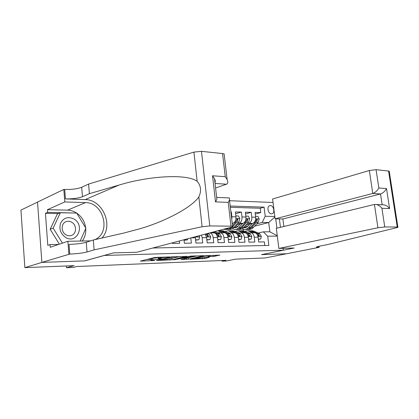 <?xml version="1.0" encoding="UTF-8"?>
<svg xmlns="http://www.w3.org/2000/svg" width="419" height="419" viewBox="0 0 419 419"><rect width="100%" height="100%" fill="white"/><g stroke="black" fill="none" stroke-linecap="round" stroke-linejoin="round"><path stroke-width="0.63" d="M169.606 256.926L154.862 257.481L140.323 261.116L154.569 260.503L150.981 260.414L151.568 260L161.97 258.743L158.408 258.643L160.252 257.91L169.606 256.926M270.396 205.572L269.794 205.64C266.489 206.284 268.024 213.957 271.433 213.821L271.994 213.758C275.304 213.119 273.806 205.488 270.396 205.572M213.449 256.438L219.881 255.129L205.394 255.758L190.236 259.23L204.561 258.565L209.39 257.324L204.257 257.512L193.793 258.837L194.411 258.486L204.247 256.292L210.474 255.726L207.871 256.606L213.449 256.438L213.323 255.328M104.095 255.517L84.842 260.875L41.947 262.388L24.857 267.636L74.126 265.656L66.516 267.736L73.205 267.453L76.656 266.521L226.014 260.34L222.06 261.163L226.611 260.969L235.415 259.162L265.227 257.957L286.517 253.762L261.514 254.647L283.375 250.185L104.09 255.464M186.764 256.391L171.224 256.92L156.465 260.508L172.015 259.796L186.748 256.234M190.635 256.093L203.796 255.679L188.634 259.167L180.977 259.581L187.33 257.973L183.234 258.088L173.539 259.869L190.635 256.093M24.857 267.636L20.95 210.076L37.537 202.105M255.271 214.104L260.765 212.585L255.066 212.438L255.653 217.204L251.798 217.131C251.96 220.384 250.96 222.458 248.797 223.353L247.236 223.767M245.571 213.931L251.217 212.339L245.361 212.192L245.943 217.021L241.983 216.948C242.14 220.247 241.145 222.348 238.992 223.259L237.416 223.683M235.598 213.758L241.402 212.087L235.384 211.935L235.96 216.838L231.885 216.759L231.765 219.383M230.9 211.951L231.309 211.831L230.885 211.82M172.382 242.826L172.445 243.439L179.651 243.319L179.405 240.962M184.009 239.741L184.376 243.24L191.363 243.12L190.813 237.934M195.212 236.766L195.951 243.046L202.728 242.931L202.162 237.72L201.429 235.117M205.247 234.106L206.609 237.678L207.18 242.852L213.758 242.742L213.187 237.61C212.773 234.933 211.705 233.367 209.971 232.906L209.84 232.885M213.481 232.896L214.282 232.891C216.021 233.346 217.094 234.907 217.508 237.568L218.084 242.669L224.474 242.564L223.893 237.505C223.479 234.865 222.4 233.32 220.661 232.87L218.404 233.242M218.493 230.79L221.216 231.178L224.835 232.854C226.595 233.304 227.674 234.839 228.088 237.463L228.669 242.491L234.876 242.386L234.294 237.4C233.881 234.802 232.796 233.278 231.047 232.833L228.79 233.194M234.305 232.817L235.117 232.817C236.871 233.257 237.955 234.776 238.374 237.358L238.956 242.318L244.989 242.213L244.403 237.301C243.984 234.734 242.9 233.236 241.14 232.796L238.882 233.153M244.282 232.786L245.099 232.781C246.859 233.215 247.948 234.713 248.367 237.259L248.954 242.151L254.82 242.051L254.233 237.201C253.814 234.671 252.72 233.194 250.96 232.76L248.703 233.111M238.196 226.155L236.808 226.522M255.653 217.204C255.81 220.436 254.81 222.499 252.647 223.395L245.979 225.139M245.943 217.021C246.1 220.3 245.105 222.395 242.947 223.301L236.122 225.118M235.96 216.838C236.117 220.164 235.122 222.285 232.974 223.201L232.236 223.4M279.384 218.912L280.458 227.318M283.139 248.315L283.375 250.185M273.041 202.487L229.586 200.711M260.765 212.585L260.23 208.253L264.085 207.154L230.204 206.022M264.085 207.154L265.222 216.272L274.812 216.466M275.744 218.849L276.922 228.177M277.305 236.112L267.704 236.196L268.851 245.434L152.856 248.006M264.834 245.524L264.384 241.889L258.68 241.983L258.088 237.164C257.669 234.65 256.575 233.179 254.81 232.744L253.987 232.749M231.309 211.831L231.885 216.759M241.402 212.087L241.983 216.948M251.217 212.339L251.798 217.131M260.23 208.253L230.356 207.305M254.668 226.129L268.71 222.531L262.174 222.452L256.795 223.851M247.917 226.155L246.32 226.569M242.68 229.073L241.632 229.067M221.986 260.508L222.06 261.163M66.38 265.965L66.516 267.736M258.256 233.069L263.331 231.833L269.873 231.822L268.71 222.531L274.88 216.984M243.392 230.843L243.203 229.261M232.105 228.931L232.76 228.931M220.661 232.87L224.039 232.854M267.704 236.196L263.331 231.833M262.174 222.452L265.222 216.272M277.258 235.75L269.873 231.822M158.193 257.193L158.382 258.397M158.303 257.565L152.616 258.293L152.752 259.712M150.96 260.183L150.845 259.005L152.616 258.293M146.587 259.502L150.877 259.345M170.538 258.617L180.374 256.444M173.298 256.92L158.974 260.204L167.102 259.419L175.901 257.366L176.582 256.915L173.272 256.685M197.087 255.878L188.492 257.826L188.634 259.167M187.382 257.994L188.492 257.826M193.389 256.674L194.018 256.302L187.597 256.878L183.899 257.811L189.907 257.47L193.389 256.674M73.969 219.032C68.36 216.34 63.966 217.587 60.781 222.777C58.77 228.727 60.373 233.613 65.579 237.437C76.991 244.549 85.439 225.38 73.969 219.032M71.749 222.248C70.02 221.242 68.255 221.002 66.453 221.52C61.001 222.903 60.666 231.995 66.008 234.823C67.695 235.777 69.402 236.017 71.136 235.536C76.661 234.19 77.049 225.139 71.749 222.248M59.383 244.167L50.16 229.287L57.361 214.025L60.367 212.752L76.682 213.072L85.858 228.198L80.144 241.114M62.426 243.125L53.145 228.125L60.367 212.752M50.16 229.287L53.145 228.125M215.581 187.984L226.506 184.198L215.067 183.475M94.118 249.86L93.29 239.998L123.306 233.174L140.098 228.716C166.139 221.08 191.907 207.196 198.842 196.914C201.591 191.017 201.026 185.816 197.134 181.307C186.623 173.419 147.849 176.116 118.923 185.104L89.394 193.678L82.485 196.721C78.264 198.266 72.587 198.994 65.448 198.905L64.709 189.467L63.819 189.425L37.537 202.063L41.869 262.388L84.628 260.885L113.329 252.893L136.819 252.259L231.503 227.14C233.032 226.716 233.383 226.396 232.555 226.181L209.778 225.935L202.11 226.747L94.118 249.86L87.037 251.971C82.732 253.081 76.976 253.778 69.774 254.066L41.869 262.388M89.394 193.678L88.582 184.072L81.705 187.267C77.499 188.885 71.838 189.618 64.709 189.467M69.774 254.066L69.015 244.387C76.206 244.167 81.946 243.46 86.241 242.276L93.29 239.998M230.979 226.061L228.224 202.372L215.502 201.885L212.543 175.765L225.239 176.703L222.547 153.553L201.471 151.338L209.778 225.935M197.134 181.307L193.934 152.097L88.582 184.072M68.878 254.092L67.873 241.265L50.238 247.289L50.039 244.591L58.529 244.455M58.466 213.559L45.446 213.318L47.803 245.372L50.039 244.591M45.446 213.318L47.651 212.344L47.457 209.694L64.798 201.942L63.819 189.425M67.873 241.265L90.614 240.862M94.752 239.663C111.459 233.022 103.739 202.335 85.466 202.602L64.798 201.942M101.896 238.039C113.827 225.6 102.634 199.491 85.219 199.601L65.448 198.905M193.934 152.097L201.471 151.338M222.547 153.553L224.128 153.92L224.254 154.983M47.457 209.694L67.595 210.149C70.816 210.249 73.844 211.223 76.682 213.072C81.815 216.66 84.811 221.599 85.675 227.899M85.733 228.486C86.068 233.299 84.874 237.5 82.15 241.087M76.221 213.062L47.651 212.344M75.771 213.056L76.127 212.91M228.224 202.372L229.502 199.978L229.418 197.946L228.24 197.894M215.502 201.885L216.874 199.397L216.633 197.276M212.543 175.765L214.528 178.745C215.298 180.411 215.445 181.694 214.968 182.6M225.239 176.703L227.119 179.562C228.172 182.108 227.967 183.658 226.506 184.198M278.865 248.43L377.938 227.768L374.434 204.451L276.315 228.324L278.865 248.43L294.091 248.022L261.65 254.642L286.559 253.762L319.11 247.346L318.964 246.283M283.867 226.485L282.898 218.969L275.115 218.838L272.601 199.004L369.333 170.517L376.063 169.664L389.22 171.12L397.888 227.072C398.28 227.182 397.919 227.376 396.798 227.653L327.758 244.528L319.639 246.142C316.942 246.697 315.968 247.079 316.717 247.283L319.11 247.346M376.063 169.664L378.844 187.995L386.512 188.56L389.586 208.573L381.924 208.28L384.762 226.951L397.238 227.025L388.565 170.973M275.115 218.838L372.779 193.468L369.333 170.517M389.22 171.12L389.282 171.533M397.888 227.072L397.238 227.025M384.762 226.951L377.938 227.768M282.898 218.969L380.531 193.955L372.779 193.468C375.293 192.557 377.315 190.734 378.844 187.995M386.512 188.56C385.024 191.263 383.029 193.059 380.531 193.955L382.17 204.76M389.586 208.573C388.224 206.75 386.433 205.509 384.218 204.849L382.317 204.765M381.924 208.28C380.536 206.431 378.718 205.174 376.482 204.509L374.434 204.451M184.035 239.956L187.455 239.914L187.801 238.736M184.061 240.249L187.455 239.914M195.605 239.815L198.857 239.773L199.669 236.913L199.365 235.667M195.631 240.097L198.857 239.773M196.302 236.478L196.951 236.709L197.349 236.201M206.829 239.673L209.919 239.631L210.699 236.814L209.029 233.917L207.934 233.393M206.86 239.951L209.919 239.631M205.734 233.975L208.06 236.615L208.4 235.808L206.588 233.75M217.728 239.532L220.666 239.495L221.41 236.719L219.734 233.865L214.832 231.56M212.328 232.896L211.422 232.466M217.76 239.809L220.666 239.495M215.486 233.425L216.45 233.881L218.844 236.526L219.168 235.729L217.723 233.875L213.543 231.906M212.726 232.121L214.402 232.912M228.313 239.401L231.105 239.364L231.817 236.63L230.131 233.812L224.401 231.173L221.672 230.785M222.866 232.859L217.838 230.764M219.221 233.027L216.874 232.524M228.345 239.673L231.105 239.364M226.187 233.483L226.941 233.828L229.319 236.436L229.633 235.651L228.177 233.823L222.452 231.173L219.729 230.785M218.262 233.174L218.849 232.849M219.818 232.545L217.597 232.864M228.523 227.931C227.187 229.125 225.762 229.607 224.244 229.376L223.626 229.23M232.739 223.264L232.278 223.777M235.85 215.911L238.5 215.963L239.809 218.639L238.856 222.086L234.043 227.423C232.592 228.984 230.989 229.633 229.24 229.382L228.805 229.382M231.099 227.245L230.948 227.412C229.497 228.978 227.899 229.633 226.15 229.382L225.7 229.376M227.48 229.397C229.183 229.602 230.738 228.936 232.152 227.417L232.859 226.627M232.995 226.475L236.96 222.065L237.919 219.64L237.212 218.818L235.756 222.049L232.498 225.684M238.6 239.27L241.25 239.239L241.931 236.541L240.239 233.765L234.483 231.162L231.744 230.78M233.105 232.823L228.224 230.78L224.982 231.44M229.502 233.011L227.234 232.477M238.631 239.537L241.25 239.239M236.562 233.519L239.5 236.347L239.799 235.578L238.338 233.771L232.587 231.162L229.848 230.78M228.648 230.78L231.388 231.162L235.022 232.817M228.496 233.058L229.02 232.791M228.418 232.587L227.873 232.775M240.092 224.06L238.285 226.056C237.07 227.355 235.729 227.894 234.263 227.679L233.886 227.596M242.685 223.369L238.982 227.444C237.526 228.989 235.918 229.638 234.163 229.387L232.43 228.753M245.833 216.11L248.352 216.162L249.635 218.802L248.682 222.196L243.848 227.459C242.392 228.999 240.784 229.643 239.024 229.392L238.652 229.392M237.311 226.925L235.85 225.417M237.332 229.413C239.04 229.602 240.595 228.952 242.009 227.454L246.833 222.175L247.797 219.786L247.11 218.975L245.665 222.164L240.836 227.449C239.38 228.994 237.777 229.643 236.017 229.392L235.63 229.392M234.431 226.998L235.803 227.622M236.389 227.433L234.912 226.459M248.598 239.144L251.117 239.113L251.767 236.452L250.07 233.713L244.287 231.147L241.538 230.769M243.067 232.786L238.165 230.775L234.975 231.382M239.495 232.995L237.316 232.44M248.629 239.406L251.117 239.113M246.634 233.545L249.399 236.264L249.687 235.504L248.221 233.723L242.444 231.152L239.694 230.775M238.531 230.775L241.276 231.152L244.926 232.781M238.453 232.959L238.914 232.739M238.327 232.55L237.872 232.692M249.766 224.149L247.954 226.113C246.733 227.391 245.393 227.926 243.921 227.716L243.659 227.664M252.364 223.468L248.65 227.48C247.189 229.01 245.581 229.649 243.816 229.403L242.156 228.816M255.543 216.304L257.931 216.351L259.193 218.959L258.235 222.306L253.39 227.501C251.929 229.015 250.316 229.654 248.551 229.408L248.226 229.408M246.901 227.019L245.497 225.663M246.927 229.429C248.629 229.607 250.19 228.963 251.599 227.491L256.438 222.285L257.407 219.933L256.737 219.127L255.302 222.274L250.462 227.486C248.996 229.01 247.388 229.649 245.623 229.403L245.288 229.403M244.157 227.124L245.434 227.664M246.005 227.486L244.612 226.627M258.319 239.019L260.712 238.992L261.336 236.368L259.628 233.666L253.83 231.136L251.07 230.764M252.751 232.755L247.833 230.769L244.701 231.33M249.221 232.98L247.131 232.409M258.35 239.28L260.712 238.992M256.418 233.561L259.031 236.185L259.303 235.431L257.832 233.676L252.039 231.136L249.279 230.764M248.142 230.764L250.902 231.141L254.563 232.749M248.148 232.859L248.535 232.686M247.969 232.514L247.598 232.618M252.647 223.395L248.797 223.353M242.947 223.301L238.992 223.259M232.974 223.201L232.21 223.191M258.088 237.164L254.233 237.201M248.367 237.259L244.403 237.301M238.374 237.358L234.294 237.4M228.088 237.463L223.893 237.505M217.508 237.568L213.187 237.61M206.609 237.678L202.162 237.72M195.385 237.788L191.211 237.83M160.173 257.125L160.252 257.91M158.921 257.172L159.026 258.204M158.99 258.701L159.016 258.963M151.427 258.581L151.568 260M171.879 258.429L172.015 259.796M169.999 258.743L170.13 260.021M171.884 256.805L171.91 257.083M159.073 259.801L159.105 260.115M186.659 258.209L186.785 259.387M183.182 257.596L183.234 258.088M181.301 258.025L181.333 258.314M175.173 259.44L175.205 259.722M187.565 256.585L187.597 256.878M184.093 257.386L184.124 257.675M204.215 256.019L204.247 256.292M194.379 258.224L194.411 258.486M204.446 257.507L204.561 258.565M202.628 257.69L202.749 258.78M215.198 255.26L215.303 256.213M82.485 196.721L81.705 187.267M86.241 242.276L87.037 251.971M202.11 226.747L198.842 196.914M118.923 185.104L85.219 199.601M67.595 210.149L85.466 202.602M318.513 246.382L318.65 247.362M195.27 237.023L199.648 236.986M206.494 236.924L210.678 236.887M206.96 233.928L209.029 233.917M207.222 236.117L208.4 235.808M217.388 236.824L221.389 236.793M217.723 233.875L219.734 233.865M215.989 233.886L216.45 233.881M218.021 236.023L219.168 235.729M227.973 236.73L231.801 236.698M222.452 231.173L224.401 231.173M219.252 231.178L221.216 231.178M228.177 233.823L230.131 233.812M226.564 233.833L226.941 233.828M228.517 235.934L229.633 235.651M239.778 218.577L235.981 218.514M230.948 227.412L230.487 227.407M234.043 227.423L232.152 227.417M235.756 222.049L234.656 222.039M238.856 222.086L236.96 222.065M236.672 219.985L237.919 219.64M238.254 236.641L241.915 236.609M232.587 231.162L234.483 231.162M229.476 231.168L231.388 231.162M238.338 233.771L240.239 233.765M236.84 233.781L237.133 233.781M238.715 235.845L239.799 235.578M249.604 218.734L245.963 218.676M240.836 227.449L238.982 227.444M243.848 227.459L242.009 227.454M245.665 222.164L244.638 222.149M248.682 222.196L246.833 222.175M246.582 220.116L247.797 219.786M248.252 236.552L251.751 236.52M242.444 231.152L244.287 231.147M239.417 231.152L241.276 231.152M248.221 233.723L250.07 233.713M248.629 235.761L249.687 235.504M259.162 218.891L255.674 218.833M250.462 227.486L248.65 227.48M253.39 227.501L251.599 227.491M255.302 222.274L254.343 222.259M258.235 222.306L256.438 222.285M256.224 220.247L257.407 219.933M257.968 236.463L261.32 236.431M252.039 231.136L253.83 231.136M249.09 231.141L250.902 231.141M257.832 233.676L259.628 233.666M258.272 235.677L259.303 235.431M214.282 232.891L209.971 232.906M235.117 232.817L231.047 232.833M245.099 232.781L241.14 232.796M254.81 232.744L250.96 232.76M158.937 259.838L158.969 260.157M176.551 256.575L176.582 256.915M193.987 255.983L194.018 256.302M183.862 257.439L183.894 257.743M210.443 255.422L210.474 255.726M193.74 258.366L193.772 258.675M65.652 221.834L66.453 221.52M232.555 226.181L229.502 199.978M216.859 197.386L229.418 197.946M214.528 178.745L216.874 199.397M227.119 179.562L224.128 153.92M316.67 246.932L316.717 247.283M376.482 204.509L384.218 204.849M223.154 230.785L221.206 230.785M219.97 230.785L218.006 230.79M233.226 230.78L231.335 230.78M230.136 230.78L228.224 230.78M234.263 227.679L235.488 227.685M243.03 230.769L241.187 230.769M240.019 230.775L238.165 230.775M243.921 227.716L245.146 227.716M252.568 230.764L250.777 230.764M249.64 230.764L247.833 230.769"/></g></svg>
